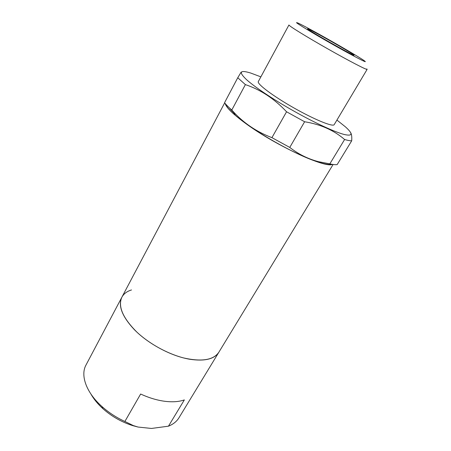 <?xml version="1.0" encoding="UTF-8"?>
<svg xmlns="http://www.w3.org/2000/svg" width="451" height="451" viewBox="0 0 451 451"><rect width="100%" height="100%" fill="white"/><g stroke="black" fill="none" stroke-linecap="round" stroke-linejoin="round"><path stroke-width="0.68" d="M224.666 102.879L121.894 297.17C117.869 305.569 122.018 316.399 134.347 329.653C146.716 342.264 166.306 353.522 183.58 357.936C201.715 361.99 213.47 360.09 218.842 352.242C214.388 359.148 204.658 361.482 189.645 359.244C172.35 356.279 151.034 345.387 137.025 332.263C122.79 318.051 117.745 306.353 121.894 297.17C123.766 293.748 126.968 291.34 131.506 289.948M332.353 164.367C325.515 168.398 276.514 145.899 246.782 124.262C233.483 114.616 226.272 107.682 225.15 103.465M229.762 108.398L234.013 113.015M121.894 297.17L86 365.022C80.239 375.294 86.152 392.432 101.898 406.486C108.652 412.535 116.313 417.525 124.882 421.465L140.639 394.027C148.937 397.833 156.971 400.251 164.728 401.283C172.44 402.247 178.979 401.79 184.346 399.907L168.448 426.184C173.207 424.273 176.702 421.482 178.94 417.818L333.109 164.48M168.448 426.184L151.474 428.45L138.057 427.046L133.327 425.581L124.882 421.465M90.961 394.112C93.802 399.163 97.794 404.023 102.924 408.685C111.673 416.448 121.618 422.102 132.769 425.637L138.057 427.046M307.616 28.887C305.992 26.885 351.977 52.88 354.108 55.152L353.618 55.163C349.564 53.737 311.365 32.038 308.061 29.281L307.616 28.887M365.051 61.336C367.588 63.444 352.964 55.856 333.379 44.79C313.811 33.74 296.42 23.243 296.51 22.612L297.372 22.798C304.329 25.436 358.833 56.398 364.662 61.026L365.051 61.336M367.131 69.358L334.208 124.628C333.114 127.171 314.742 119.746 294.035 108.003C273.317 96.288 257.07 84.106 258.288 81.631L288.939 24.98C288.634 25.758 306.302 36.678 327.68 48.804C349.057 60.941 367.046 70.255 367.131 69.358L366.843 68.924M336.92 120.073L345.387 126.821C353.246 133.902 352.8 136.444 344.062 134.449C335.008 132.058 316.771 123.777 297.232 112.97C275.961 101.204 255.683 87.821 246.776 79.878C238.382 71.946 239.695 69.668 250.728 73.045L260.858 76.862M350.686 132.673C351.645 134.263 351.983 136.974 351.695 140.813C350.1 140.853 347.744 140.413 344.609 139.506C333.881 130.254 320.554 124.335 304.617 121.753L286.56 111.775C274.321 98.735 260.599 89.681 245.383 84.613L231.775 110.05L233.173 111.572C243.844 123.219 256.76 131.912 271.925 137.645L286.56 111.775M225.523 103.899C226.306 106.487 229.57 110.281 235.326 115.27C252.611 130.598 294.988 154.67 317.002 161.672C324.235 164.057 329.168 164.925 331.789 164.271M304.617 121.753L289.767 147.426C298.404 154.163 307.948 158.904 318.389 161.655L329.828 163.871C333.03 164.587 335.476 164.829 337.168 164.592L351.695 140.813M289.767 147.426L271.925 137.645M224.598 102.789L224.547 102.721C226.176 104.801 228.589 107.242 231.775 110.05M241.161 72.075L237.756 77.747L245.383 84.613M344.609 139.506L329.828 163.871M237.756 77.747L224.547 102.721M132.769 425.637L133.321 425.581M102.924 408.685L101.898 406.486M317.002 161.672L318.389 161.655M235.326 115.27L233.173 111.572"/></g></svg>
